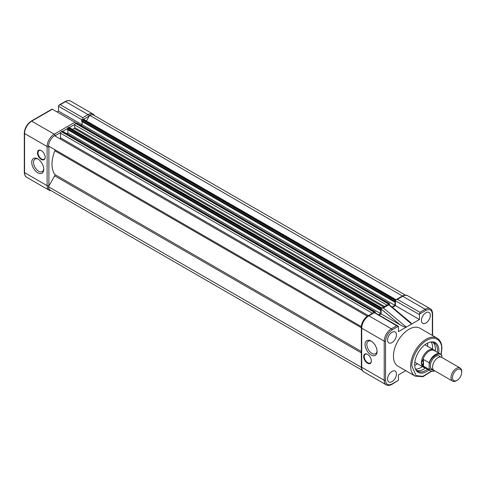 <?xml version="1.0" encoding="UTF-8"?>
<svg xmlns="http://www.w3.org/2000/svg" width="486" height="486" viewBox="0 0 486 486"><rect width="100%" height="100%" fill="white"/><g stroke="black" fill="none" stroke-linecap="round" stroke-linejoin="round"><path stroke-width="0.73" d="M59.717 138.668A0.632 0.364 120 0 0 60.477 137.86L60.477 133.152A1.258 0.729 -60 0 1 61.364 131.609L62.056 131.208A0.632 0.364 -60 0 1 62.372 131.177L375.198 311.787A0.632 0.364 -60 0 1 375.326 312.073L375.326 312.905M72.432 129.343A28.358 16.372 -60 0 1 74.243 128.432A0.632 0.364 120 0 0 74.735 127.636L74.735 124.92A1.258 0.729 -60 0 1 75.628 123.377L76.314 122.976A0.632 0.364 -60 0 1 76.63 122.946L389.456 303.556A0.632 0.364 -60 0 1 389.59 303.841L389.383 304.837M402.432 296.01L89.661 115.316A9.453 5.455 -60 0 1 93.719 115.188L405.482 295.184M402.481 295.919A9.453 5.455 -60 0 1 403.52 295.537M86.411 120.941L89.661 115.316M392.044 307.055L394.954 305.372L394.954 301.618L394.444 301.915L81.618 121.306L81.618 120.431A0.632 0.364 -60 0 1 82.067 119.659L82.754 119.258A1.258 0.729 -60 0 1 83.385 119.198L396.029 299.698M394.444 301.915L394.444 301.041A0.632 0.364 -60 0 1 394.887 300.269L395.58 299.868A1.258 0.729 -60 0 1 395.95 299.747M394.954 305.372L82.134 124.768L82.134 121.603M80.955 125.443L82.134 124.768L58.514 111.13L58.514 106.24A1.573 0.911 -60 0 1 58.63 105.608L60.252 104.672L82.802 117.691L82.687 119.106M387.785 304.71A1.258 0.729 -60 0 1 388.454 303.987L389.14 303.586A0.632 0.364 -60 0 1 389.456 303.556M378.618 314.807L380.696 313.604L380.696 309.849L380.186 310.147L67.36 129.537L67.36 128.662A0.632 0.364 -60 0 1 67.803 127.891L68.496 127.49A1.258 0.729 -60 0 1 69.127 127.429L381.953 308.039A1.258 0.729 -60 0 1 381.984 308.057M380.186 310.147L380.186 309.272A0.632 0.364 -60 0 1 380.629 308.501L381.322 308.1A1.258 0.729 -60 0 1 381.953 308.039M380.696 313.604L67.87 133L67.87 129.835M66.697 133.674L67.87 133M373.831 312.516A1.258 0.729 -60 0 1 374.19 312.219L374.882 311.818A0.632 0.364 -60 0 1 375.198 311.787M367.288 316.24L54.462 135.63A9.453 5.455 -60 0 0 48.479 146L361.298 326.61A9.453 5.455 -60 0 1 367.288 316.24L367.38 316.295M361.608 368.868A9.453 5.455 -60 0 1 361.268 367.307L48.442 186.703L54.705 175.847A1.258 0.729 120 0 0 54.845 174.517A28.358 16.372 -60 0 1 54.845 150.775A1.258 0.729 120 0 0 54.705 149.603L361.298 326.61M362.198 370.277L50.368 190.245A9.453 5.455 -60 0 1 48.442 186.703M41.316 159.444A5.419 3.129 60 0 1 37.483 152.811A5.419 3.129 60 0 1 41.316 150.599L41.316 150.599A5.419 3.129 60 0 1 45.143 157.233A5.419 3.129 60 0 1 41.316 159.444M41.45 150.678A5.042 2.91 -120 0 0 39.062 150.502A5.042 2.91 -120 0 0 38.285 154.542A5.042 2.91 -120 0 0 41.583 158.983A5.042 2.91 -120 0 0 44.105 159.232A5.042 2.91 -120 0 0 45.143 157.075M37.75 172.773A8.505 4.915 60 0 1 31.736 162.354A8.505 4.915 60 0 1 37.75 158.879L37.75 158.879A8.505 4.915 60 0 1 43.764 169.298A8.505 4.915 60 0 1 37.75 172.773M38.212 159.171A7.247 4.186 -120 0 0 35.016 159.037A7.247 4.186 -120 0 0 33.905 164.845A7.247 4.186 -120 0 0 38.637 171.23A7.247 4.186 -120 0 0 42.264 171.588A7.247 4.186 -120 0 0 43.746 168.757M24.3 172.257A0.881 0.51 0 0 0 24.561 172.621L47.106 185.64L47.106 146.529L24.561 133.51L24.561 172.621A10.085 5.82 120 0 0 26.645 177.238C25.296 176.655 24.513 174.996 24.3 172.257L24.3 133.152C24.695 128.031 27.009 124.021 31.25 121.117L51.923 109.18A0.881 0.51 60 0 1 52.367 109.229L74.911 122.247A1.258 0.729 60 0 1 75.725 123.316M57.087 111.956L58.514 111.13M460.133 368.024L441.695 357.38A7.563 4.368 120 0 0 435.869 359.409A7.563 4.368 120 0 0 432.564 367.015A7.563 4.368 120 0 0 434.132 370.478L452.569 381.121A7.563 4.368 -60 0 1 451.008 377.665A7.563 4.368 -60 0 1 456.354 368.4A7.563 4.368 -60 0 1 460.133 368.024A7.563 4.368 -60 0 1 461.7 371.486L461.7 372.325A6.537 3.773 -60 0 1 457.077 380.331A6.537 3.773 -60 0 1 452.454 377.665A6.537 3.773 -60 0 1 457.077 369.652A6.537 3.773 -60 0 1 461.7 372.325M440.413 357.028A7.563 4.368 120 0 0 434.399 357.392A7.563 4.368 120 0 0 430.341 365.733A7.563 4.368 120 0 0 433.19 369.542M456.354 380.751L457.077 380.331L456.354 380.751A7.563 4.368 -60 0 1 452.569 381.121M424.952 367.726L424.643 367.671A10.085 5.82 -60 0 1 423.513 367.258A10.085 5.82 -60 0 1 421.429 362.641L423.166 359.354L429.181 362.665L429.181 369.512L423.166 365.982L421.429 362.641A10.085 5.82 -60 0 1 425.827 352.496A10.085 5.82 -60 0 1 433.597 349.792A10.085 5.82 -60 0 1 434.514 350.564L434.721 350.807M441.659 355.466L440.304 354.027A9.769 5.638 -60 0 1 441.659 355.466L441.926 357.514M423.476 359.373L423.476 366.219M422.942 359.64A9.769 5.638 -60 0 1 434.217 350.515L440.304 354.027A9.769 5.638 -60 0 0 429.181 362.665M423.166 359.354L423.166 365.982M434.83 370.879L433.178 371.383L430.535 370.946L424.448 367.434A9.769 5.638 -60 0 1 422.942 365.691M423.288 369.427A17.836 10.297 120 0 0 425.341 367.951M435.11 351.032A17.836 10.297 120 0 0 435.365 348.511M416.709 370.454A16.384 9.459 120 0 0 425.481 368.03M435.249 351.111A16.384 9.459 120 0 0 435.377 349.088A16.384 9.459 120 0 0 432.959 342.308M371.073 341.032L371.073 341.032A8.505 4.915 60 0 1 377.087 351.451A8.505 4.915 60 0 1 371.073 354.926A8.505 4.915 60 0 1 365.059 344.507A8.505 4.915 60 0 1 371.073 341.032M371.535 341.318A7.247 4.186 -120 0 0 368.339 341.19A7.247 4.186 -120 0 0 367.228 346.998A7.247 4.186 -120 0 0 371.96 353.383A7.247 4.186 -120 0 0 375.587 353.741A7.247 4.186 -120 0 0 377.069 350.904M367.507 354.361L367.507 354.361A5.419 3.129 60 0 1 371.34 360.995A5.419 3.129 60 0 1 367.507 363.212A5.419 3.129 60 0 1 363.674 356.572A5.419 3.129 60 0 1 367.507 354.361M367.641 354.44A5.042 2.91 -120 0 0 365.253 354.264A5.042 2.91 -120 0 0 364.208 356.572A5.042 2.91 -120 0 0 367.774 362.744A5.042 2.91 -120 0 0 370.296 362.993A5.042 2.91 -120 0 0 371.334 360.837M425.882 312.729A6.3 3.639 120 0 0 421.775 318.263A6.3 3.639 120 0 0 422.705 323.318A6.3 3.639 120 0 0 425.882 323.02A6.3 3.639 120 0 0 430.007 317.443A6.3 3.639 120 0 0 429.004 312.407A6.3 3.639 120 0 0 425.882 312.729M392.014 332.284A6.3 3.639 120 0 0 387.907 337.813A6.3 3.639 120 0 0 388.836 342.873A6.3 3.639 120 0 0 392.014 342.575A6.3 3.639 120 0 0 396.139 336.998A6.3 3.639 120 0 0 395.142 331.956A6.3 3.639 120 0 0 392.014 332.284M392.014 371.389A6.3 3.639 120 0 0 387.907 376.917A6.3 3.639 120 0 0 388.836 381.978A6.3 3.639 120 0 0 392.014 381.68A6.3 3.639 120 0 0 396.139 376.103A6.3 3.639 120 0 0 395.142 371.061A6.3 3.639 120 0 0 392.014 371.389M437.114 338.147L419.916 328.214A21.931 12.66 120 0 0 403.016 334.089A21.931 12.66 120 0 0 393.441 356.159A21.931 12.66 120 0 0 397.985 366.201L415.184 376.128A21.931 12.66 -60 0 1 410.646 366.092A21.931 12.66 -60 0 1 420.214 344.021A21.931 12.66 -60 0 1 437.114 338.147C440.286 340.133 441.883 343.602 441.914 348.547L441.118 354.677M438.682 353.097A17.113 9.878 120 0 0 438.876 350.509A17.113 9.878 120 0 0 431.094 341.95A17.113 9.878 120 0 0 414.673 364.482A17.113 9.878 120 0 0 415.469 369.008A17.113 9.878 120 0 0 428.913 370.016M437.345 352.32A16.384 9.459 120 0 0 437.467 350.297A16.384 9.459 120 0 0 434.077 342.794A16.384 9.459 120 0 0 430.541 342.047M415.615 369.111A16.384 9.459 120 0 0 420.985 367.538A16.384 9.459 120 0 0 422.407 366.62M432.485 349.155A16.384 9.459 120 0 0 432.576 347.466A16.384 9.459 120 0 0 431.252 342.029M427.583 343.092A16.384 9.459 -60 0 1 427.668 344.635A16.384 9.459 -60 0 1 427.577 346.318M417.498 363.783A16.384 9.459 -60 0 1 414.698 365.405M415.275 368.491A16.384 9.459 120 0 0 417.693 371.17A16.384 9.459 120 0 0 427.577 369.238M397.408 299.327L402.712 296.266A1.258 0.729 -120 0 0 402.08 296.205C404.583 294.996 406.472 294.85 407.754 295.767A10.085 5.82 120 0 0 402.712 296.266L425.214 309.26L419.91 312.322L397.408 299.327L396.06 299.68L395.428 300.47A1.573 0.911 120 0 0 395.404 300.743L419.467 314.636A1.573 0.911 -60 0 1 419.558 314.065L425.882 310.414C429.782 308.64 431.933 309.886 432.346 314.144L432.346 335.389M419.91 312.322L419.558 314.065M374.244 312.279L398.338 326.319L396.649 325.748L374.348 312.644L368.844 315.821L391.345 328.809A0.948 0.547 60 0 1 392.014 329.97L398.338 326.319A1.573 0.911 -60 0 1 398.435 326.78L398.435 331.665L406.32 327.114C405.324 327.315 403.24 326.537 400.069 324.794L381.146 313.865L381.146 308.975L381.65 308.252L388.642 304.218L410.597 322.522L411.581 324.077L419.467 319.521L395.404 305.633L395.404 300.743M419.467 319.521L419.467 314.636M395.404 305.633L392.409 307.359M388.63 304.649L411.581 324.077L406.32 327.114L383.339 307.948L388.6 304.916M381.65 308.252L383.339 307.948M381.146 313.865L379.062 315.062M405.737 370.672L398.435 374.888L398.435 379.779A1.573 0.911 -60 0 1 398.338 380.344L392.014 383.995C388.12 385.775 385.963 384.529 385.556 380.265A0.948 0.547 180 0 1 384.219 380.265L361.712 367.276A10.085 5.82 120 0 0 363.801 371.893L386.303 384.882A10.085 5.82 120 0 1 384.219 380.265L384.219 341.16A0.948 0.547 -0 0 0 385.556 341.16C385.963 336.421 388.12 332.691 392.014 329.97M392.014 383.995A0.948 0.547 -120 0 1 391.819 384.432L398.338 380.344M383.679 307.079L74.243 128.432M395.58 299.868L82.754 119.258M394.887 300.269L82.067 119.659M394.444 301.041L81.618 120.431M389.14 303.586L76.314 122.976M388.454 303.987L75.628 123.377M386.965 305.184L74.735 124.92M384.614 306.538L74.735 127.636M381.322 308.1L68.496 127.49M380.629 308.501L67.803 127.891M380.186 309.272L67.36 128.662L62.688 131.36M374.882 311.818L62.056 131.208M374.19 312.219L61.364 131.609M372.483 313.288L60.477 133.152M368.406 315.645L60.477 137.86M361.396 326.665L54.705 149.603M361.347 327.734L54.845 150.775M361.347 351.475L54.845 174.517M361.347 352.885L54.705 175.847M82.802 117.691L88.106 114.629L65.555 101.61L60.252 104.672M52.367 109.229L31.687 121.166L54.238 134.185L74.911 122.247M89.242 116.039A8.821 5.091 120 0 0 88.993 116.172L83.574 119.307M74.856 124.337L69.31 127.539M60.592 132.569L55.131 135.728A8.821 5.091 120 0 0 54.882 135.873M48.892 146.243A8.821 5.091 120 0 0 48.892 146.529L48.892 185.64A8.821 5.091 120 0 0 48.892 185.919M81.934 119.763L58.514 106.24M26.645 177.238L49.195 190.257A10.085 5.82 -60 0 1 47.106 185.64A1.258 0.729 180 0 0 48.892 185.64M48.892 146.529A1.258 0.729 180 0 1 47.106 146.529A10.085 5.82 -60 0 1 54.238 134.185A1.258 0.729 -120 0 1 55.131 135.728M31.25 121.117A0.881 0.51 60 0 1 31.687 121.166A10.085 5.82 120 0 0 24.561 133.51A0.881 0.51 0 0 1 24.3 133.152M88.993 116.172A1.258 0.729 -120 0 0 88.106 114.629A10.085 5.82 -60 0 1 93.148 114.131L70.598 101.112A10.085 5.82 120 0 0 65.555 101.61A0.881 0.51 -120 0 0 65.112 101.568C67.633 100.383 69.455 100.231 70.598 101.112M429.448 363.619C430.08 356.943 441.294 350.467 441.926 356.42M434.691 370.8L429.448 368.868M430.535 370.946A9.769 5.638 -60 0 1 429.181 369.512M431.282 371.274L422.869 376.34L416.101 375.642L411.891 366.092C411.29 361.408 415.761 346.907 426.775 340.309C437.789 334.186 442.254 343.535 441.659 348.905L440.96 354.519M407.754 295.767L430.256 308.762A10.085 5.82 120 0 0 425.214 309.26A0.948 0.547 60 0 1 425.882 310.414M432.619 335.553L432.619 313.762A0.948 0.547 180 0 1 432.346 314.144M381.146 309.005L400.069 324.794M396.649 325.748L391.345 328.809A10.085 5.82 120 0 0 384.219 341.16L361.712 328.165L361.712 367.276A1.258 0.729 180 0 1 361.347 366.76C361.548 369.53 362.368 371.243 363.801 371.893M374.232 312.279L368.212 315.754A1.258 0.729 -120 0 1 368.844 315.821A10.085 5.82 120 0 0 361.712 328.165A1.258 0.729 180 0 1 361.347 327.655L361.347 366.76M385.556 380.265L385.556 341.16M59.201 104.982L65.112 101.568M94.782 115.802L93.148 114.131M49.195 190.257L51.388 190.834M414.819 362.24L423.513 367.258M424.904 344.774L433.597 349.792M415.184 376.128L422.96 376.693L431.501 371.328M402.08 296.205L396.06 299.68M432.619 313.762C432.382 310.973 431.598 309.303 430.256 308.762M368.212 315.754C364.014 318.622 361.724 322.589 361.347 327.655M391.819 384.432C389.286 385.617 387.451 385.769 386.303 384.882"/></g></svg>
